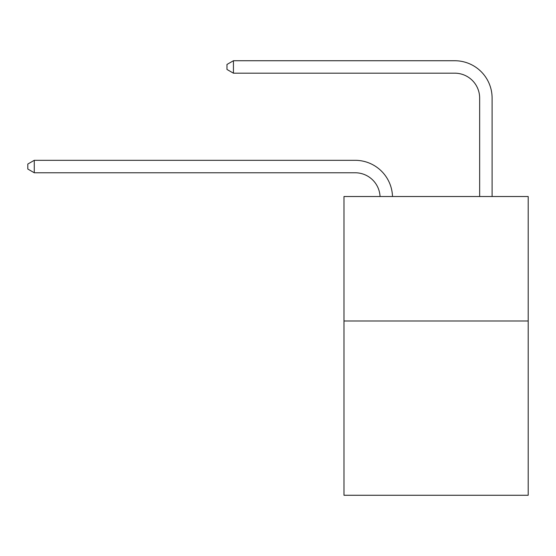 <?xml version="1.0" encoding="UTF-8"?>
<svg xmlns="http://www.w3.org/2000/svg" width="556" height="556" viewBox="0 0 556 556"><rect width="100%" height="100%" fill="white"/><g stroke="black" fill="none" stroke-linecap="round" stroke-linejoin="round"><path stroke-width="0.83" d="M528.2 320.993L528.2 495.264L343.976 495.264L343.976 196.518L528.2 196.518L528.2 320.993L343.976 320.993M355.173 172.77A24.895 24.895 0 0 1 380.047 196.518A24.895 24.895 0 0 0 355.173 172.77A24.895 24.895 0 0 1 380.047 196.518A24.895 24.895 0 0 0 355.173 172.77A24.895 24.895 0 0 1 380.047 196.518A24.895 24.895 0 0 0 355.173 172.77A24.895 24.895 0 0 1 380.047 196.518A24.895 24.895 0 0 0 355.173 172.77A24.895 24.895 0 0 1 380.047 196.518A24.895 24.895 0 0 0 355.173 172.77A24.895 24.895 0 0 1 380.047 196.518A24.895 24.895 0 0 0 355.173 172.77A24.895 24.895 0 0 1 380.047 196.518A24.895 24.895 0 0 0 355.173 172.77A24.895 24.895 0 0 1 380.047 196.518A24.895 24.895 0 0 0 355.173 172.77A24.895 24.895 0 0 1 380.047 196.518A24.895 24.895 0 0 0 355.173 172.77A24.895 24.895 0 0 1 380.047 196.518A24.895 24.895 0 0 0 355.173 172.77A24.895 24.895 0 0 1 380.047 196.518A24.895 24.895 0 0 0 355.173 172.77A24.895 24.895 0 0 1 380.047 196.518A24.895 24.895 0 0 0 355.173 172.77L34.27 172.77L27.8 169.031L27.8 164.055L34.27 160.316L355.173 160.316A37.342 37.342 0 0 1 392.501 196.518M479.654 196.518L479.654 98.078A24.895 24.895 0 0 0 454.759 73.183L233.437 73.183L226.966 69.451L226.966 64.468L233.437 60.736L454.759 60.736A37.342 37.342 0 0 1 492.102 98.078L492.102 196.518M34.27 172.77L34.27 160.316L355.173 160.316M479.654 98.078A24.895 24.895 0 0 0 454.759 73.183A24.895 24.895 0 0 1 479.654 98.078A24.895 24.895 0 0 0 454.759 73.183A24.895 24.895 0 0 1 479.654 98.078A24.895 24.895 0 0 0 454.759 73.183A24.895 24.895 0 0 1 479.654 98.078A24.895 24.895 0 0 0 454.759 73.183A24.895 24.895 0 0 1 479.654 98.078A24.895 24.895 0 0 0 454.759 73.183A24.895 24.895 0 0 1 479.654 98.078A24.895 24.895 0 0 0 454.759 73.183A24.895 24.895 0 0 1 479.654 98.078A24.895 24.895 0 0 0 454.759 73.183A24.895 24.895 0 0 1 479.654 98.078A24.895 24.895 0 0 0 454.759 73.183A24.895 24.895 0 0 1 479.654 98.078A24.895 24.895 0 0 0 454.759 73.183A24.895 24.895 0 0 1 479.654 98.078A24.895 24.895 0 0 0 454.759 73.183A24.895 24.895 0 0 1 479.654 98.078A24.895 24.895 0 0 0 454.759 73.183A24.895 24.895 0 0 1 479.654 98.078A24.895 24.895 0 0 0 454.759 73.183M233.437 73.183L233.437 60.736L454.759 60.736"/></g></svg>
